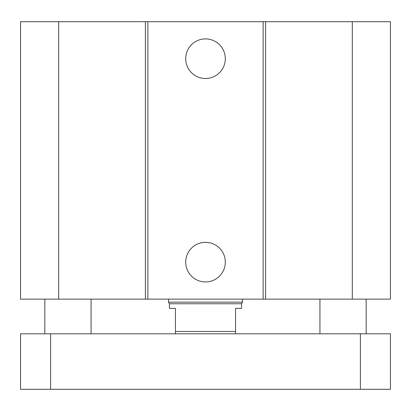 <?xml version="1.0" encoding="UTF-8"?>
<svg xmlns="http://www.w3.org/2000/svg" width="411" height="411" viewBox="0 0 411 411"><rect width="100%" height="100%" fill="white"/><g stroke="black" fill="none" stroke-linecap="round" stroke-linejoin="round"><path stroke-width="0.62" d="M225.305 58.696A19.805 19.805 0 0 1 195.6 75.845A19.805 19.805 0 0 1 195.6 41.547A19.805 19.805 0 0 1 225.305 58.696M225.305 262.141A19.805 19.805 0 0 1 195.6 279.29A19.805 19.805 0 0 1 195.6 244.992A19.805 19.805 0 0 1 225.305 262.141M58.696 21.706L58.696 299.131L20.55 299.131L20.55 21.706L263.132 21.706L263.132 299.131L390.45 299.131L390.45 21.706L352.304 21.706L352.304 299.131M147.868 21.706L147.868 299.131L263.132 299.131M145.391 21.706L145.391 299.131L147.868 299.131M263.132 21.706L265.609 21.706L265.609 299.131M265.609 21.706L352.304 21.706M58.696 299.131L145.391 299.131M91.062 333.809L91.062 299.131M366.175 333.809L366.175 299.131M20.55 333.809L390.45 333.809L390.45 389.294L20.55 389.294L20.55 333.809M390.45 333.809L390.45 389.294M235.554 333.809L235.554 308.378L241.565 308.378L241.565 303.755L169.435 303.755L169.435 308.378L175.446 308.378L175.446 333.809M235.554 331.497L175.446 331.497M169.435 303.755L168.51 302.152L242.49 302.152L242.49 299.131M168.51 302.152L168.51 299.131M360.396 333.809L360.396 389.294M50.604 333.809L50.604 389.294M44.825 333.809L44.825 299.131M319.938 333.809L319.938 299.131M241.565 303.755L242.49 302.152"/></g></svg>
